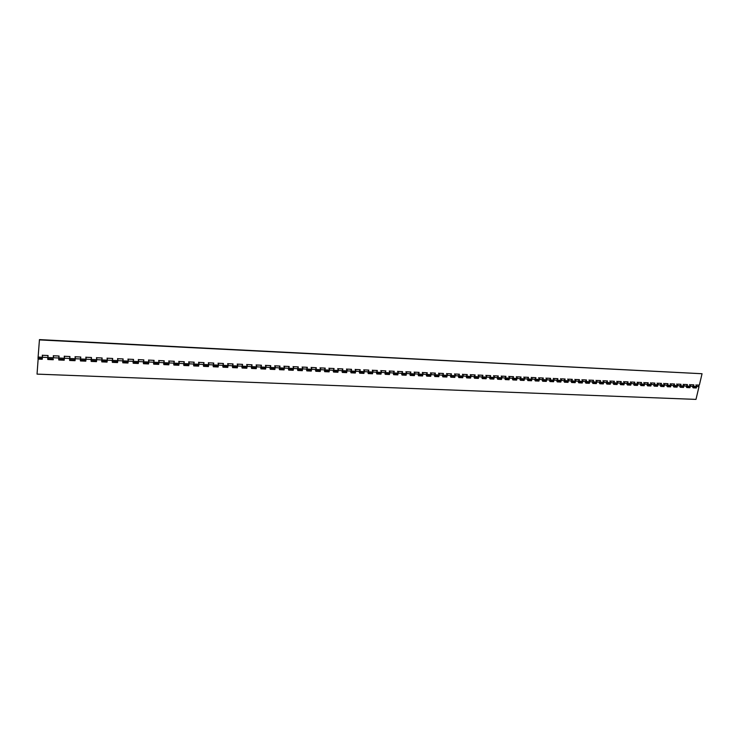 <?xml version="1.0" encoding="UTF-8"?>
<svg xmlns="http://www.w3.org/2000/svg" width="739" height="739" viewBox="0 0 739 739"><rect width="100%" height="100%" fill="white"/><g stroke="black" fill="none" stroke-linecap="round" stroke-linejoin="round"><path stroke-width="1.11" d="M38.206 355.93L38.123 357.343L38.206 355.93M413.831 374.895L414.394 375.606L410.274 375.421L410.551 373.712L409.942 374.719M414.394 375.606L414.681 373.897L413.895 374.839M405.582 374.534L406.136 375.236L401.988 375.061L402.265 373.343L401.665 374.359M406.136 375.236L406.422 373.528L405.646 374.479M397.277 374.165L397.822 374.876L393.647 374.691L393.924 372.973L393.324 373.989M397.822 374.876L398.099 373.158L397.342 374.11M388.908 373.795L389.453 374.507L385.241 374.322L385.518 372.595L384.927 373.62M389.453 374.507L389.73 372.789L388.973 373.74M380.483 373.417L381.019 374.137L376.779 373.952L377.047 372.216L376.465 373.241M381.019 374.137L381.287 372.41L380.548 373.371M372.003 373.047L372.521 373.768L368.253 373.574L368.521 371.837L367.948 372.862M372.521 373.768L372.798 372.031L372.059 372.992M363.449 372.668L363.967 373.389L359.671 373.195L359.93 371.458L359.366 372.484M363.967 373.389L364.235 371.643L363.514 372.613M354.84 372.29L355.348 373.01L351.016 372.816L351.284 371.07L350.72 372.105M355.348 373.01L355.616 371.264L354.905 372.234M346.175 371.902L346.674 372.632L342.305 372.438L342.563 370.682L342.018 371.717M346.674 372.632L346.933 370.876L346.231 371.846M337.437 371.514L337.926 372.244L333.529 372.05L333.788 370.285L333.243 371.329M337.926 372.244L338.185 370.479L337.501 371.458M328.643 371.126L329.123 371.856L324.689 371.662L324.948 369.888L324.412 370.941M329.123 371.856L329.372 370.091L328.698 371.07M319.775 370.738L320.246 371.468L315.784 371.274L316.033 369.491L315.516 370.544M320.246 371.468L320.495 369.694L319.83 370.682M310.851 370.341L311.304 371.08L306.814 370.876L307.064 369.094L306.546 370.147M311.304 371.08L311.562 369.297L310.907 370.285M301.854 369.943L302.306 370.682L297.78 370.479L298.02 368.687L297.512 369.749M302.306 370.682L302.547 368.89L301.909 369.888M292.792 369.546L293.235 370.285L288.672 370.082L288.912 368.281L288.413 369.352M293.235 370.285L293.475 368.484L292.847 369.491M283.665 369.14L284.09 369.879L279.499 369.676L279.739 367.874L279.25 368.946M284.09 369.879L284.33 368.077L283.711 369.084M274.465 368.733L274.88 369.472L270.252 369.269L270.492 367.459L270.012 368.539M274.88 369.472L275.12 367.662L274.52 368.678M265.199 368.327L265.606 369.066L260.941 368.863L261.172 367.043L260.71 368.124M265.606 369.066L265.846 367.255L265.246 368.262M255.86 367.911L256.257 368.659L251.556 368.447L251.787 366.627L251.334 367.708M256.257 368.659L256.488 366.83L255.906 367.856M246.457 367.495L246.844 368.244L242.106 368.031L242.327 366.202L241.884 367.292M246.844 368.244L247.066 366.415L246.503 367.44M236.97 367.071L237.348 367.828L232.582 367.616L232.803 365.777L232.36 366.867M237.348 367.828L237.579 365.99L237.025 367.015M227.418 366.655L227.788 367.403L222.984 367.191L223.196 365.343L222.772 366.442M227.788 367.403L228.009 365.565L227.464 366.59M217.793 366.23L218.153 366.978L213.303 366.766L213.525 364.918L213.109 366.017M218.153 366.978L218.374 365.131L217.839 366.165M208.102 365.796L208.444 366.553L203.558 366.341L203.77 364.475L203.364 365.583M208.444 366.553L208.657 364.697L208.139 365.74M198.329 365.362L198.662 366.128L193.738 365.907L193.941 364.041L193.553 365.158M198.662 366.128L198.865 364.262L198.366 365.306M188.473 364.927L188.796 365.694L183.835 365.472L184.039 363.597L183.66 364.715M188.796 365.694L188.999 363.819L188.519 364.872M178.552 364.493L178.856 365.26L173.859 365.038L174.062 363.154L173.683 364.272M178.856 365.26L179.06 363.376L178.589 364.429M168.547 364.05L168.843 364.817L163.809 364.595L164.003 362.701L163.642 363.828M168.843 364.817L169.046 362.923L168.584 363.985M158.469 363.606L158.746 364.373L153.675 364.151L153.869 362.249L153.518 363.385M158.746 364.373L158.94 362.479L158.506 363.542M148.308 363.154L148.576 363.93L143.458 363.699L143.643 361.796L143.311 362.932M148.576 363.93L148.77 362.018L148.336 363.089M138.064 362.701L138.322 363.477L133.168 363.246L133.353 361.334L133.02 362.479M138.322 363.477L138.507 361.565L138.101 362.637M127.736 362.239L127.986 363.025L122.785 362.794L122.97 360.872L122.656 362.018M127.986 363.025L128.17 361.103L127.773 362.184M117.335 361.787L117.566 362.563L112.328 362.332L112.504 360.401L112.199 361.556M117.566 362.563L117.75 360.632L117.362 361.722M106.85 361.316L107.063 362.101L101.779 361.87L101.954 359.93L101.668 361.094M107.063 362.101L107.238 360.17L106.878 361.26M96.273 360.854L96.476 361.639L91.156 361.408L91.322 359.459L91.045 360.623M96.476 361.639L96.652 359.69L96.301 360.789M85.613 360.383L85.807 361.168L80.44 360.937L80.606 358.978L80.339 360.152M85.807 361.168L85.973 359.219L85.641 360.318M74.87 359.902L75.045 360.697L69.642 360.456L69.799 358.498L69.549 359.671M75.045 360.697L75.212 358.738L74.898 359.847M64.044 359.422L64.201 360.216L58.75 359.976L58.898 358.009L58.667 359.191M64.201 360.216L64.358 358.249L64.062 359.366M53.125 358.942L53.273 359.736L47.767 359.496L47.915 357.519L47.693 358.701M53.273 359.736L53.143 358.877M38.031 358.212L39.453 339.607L38.031 358.212M38.142 359.071L37.042 374.119L38.142 359.071L42.243 359.256L42.391 357.27L42.132 358.397M422.015 375.255L422.588 375.966L418.496 375.781L418.782 374.082L418.163 375.089M422.588 375.966L422.874 374.267L422.089 375.209M430.144 375.615L430.726 376.317L426.671 376.142L426.957 374.451L426.329 375.449M430.726 376.317L431.022 374.627L430.218 375.569M438.227 375.975L438.809 376.678L434.781 376.502L435.068 374.812L434.43 375.809M438.809 376.678L439.105 374.987L438.292 375.92M446.245 376.327L446.836 377.029L442.837 376.853L443.123 375.172L442.476 376.16M446.836 377.029L447.132 375.347L446.31 376.28M454.208 376.678L454.808 377.38L450.827 377.204L451.123 375.532L450.476 376.521M454.808 377.38L455.104 375.708L454.273 376.631M462.115 377.029L462.725 377.731L458.771 377.555L459.067 375.883L458.411 376.872M462.725 377.731L463.02 376.059L462.189 376.982M469.967 377.38L470.586 378.072L466.66 377.897L466.956 376.234L466.291 377.213M470.586 378.072L470.882 376.41L470.041 377.324M477.764 377.721L478.392 378.414L474.493 378.248L474.789 376.585L474.124 377.564M478.392 378.414L478.687 376.761L477.837 377.675M485.514 378.063L486.142 378.756L482.271 378.59L482.576 376.936L481.902 377.906M486.142 378.756L486.447 377.102L485.588 378.017M493.199 378.405L493.846 379.098L490.003 378.922L490.299 377.278L489.624 378.248M493.846 379.098L494.151 377.453L493.282 378.359M500.839 378.747L501.495 379.43L497.67 379.264L497.975 377.62L497.292 378.59M501.495 379.43L501.799 377.795L500.922 378.691M508.432 379.079L509.088 379.763L505.291 379.597L505.605 377.962L504.903 378.922M509.088 379.763L509.393 378.128L508.506 379.033M515.97 379.412L516.626 380.095L512.866 379.929L513.171 378.303L512.469 379.255M516.626 380.095L516.94 378.47L516.044 379.366M523.452 379.744L524.127 380.428L520.385 380.262L520.69 378.636L519.988 379.587M524.127 380.428L524.431 378.802L523.535 379.698M530.888 380.077L531.563 380.751L527.849 380.585L528.163 378.968L527.452 379.92M531.563 380.751L531.877 379.135L530.971 380.022M538.278 380.4L538.962 381.075L535.267 380.918L535.581 379.301L534.86 380.252M538.962 381.075L539.276 379.467L538.361 380.354M545.613 380.724L546.306 381.398L542.638 381.241L542.953 379.634L542.232 380.576M546.306 381.398L546.62 379.791L545.696 380.677M552.901 381.047L553.594 381.721L549.955 381.555L550.278 379.957L549.548 380.899M553.594 381.721L553.917 380.123L552.984 381.001M560.144 381.37L560.846 382.035L557.224 381.878L557.548 380.28L556.809 381.222M560.846 382.035L561.169 380.446L560.227 381.315M567.34 381.684L568.042 382.349L564.448 382.192L564.772 380.603L564.033 381.536M568.042 382.349L568.365 380.761L567.423 381.638M574.48 381.998L575.191 382.663L571.626 382.506L571.949 380.927L571.201 381.851M575.191 382.663L575.515 381.084L574.563 381.952M581.584 382.312L582.295 382.978L578.748 382.82L579.08 381.241L578.323 382.174M582.295 382.978L582.628 381.398L581.667 382.266M588.632 382.626L589.352 383.292L585.833 383.135L586.156 381.555L585.399 382.479M589.352 383.292L589.685 381.721L588.715 382.58M595.643 382.941L596.364 383.596L592.863 383.439L593.195 381.878L592.438 382.793M596.364 383.596L596.696 382.026L595.726 382.885M602.599 383.245L603.329 383.901L599.856 383.753L600.188 382.183L599.421 383.107M603.329 383.901L603.661 382.34L602.691 383.199M609.518 383.55L610.257 384.206L606.802 384.058L607.135 382.497L606.359 383.412M610.257 384.206L610.59 382.654L609.601 383.504M616.391 383.855L617.13 384.511L613.693 384.363L614.035 382.802L613.259 383.717M617.13 384.511L617.462 382.959L616.474 383.809M623.217 384.16L623.965 384.807L620.548 384.659L620.889 383.107L620.104 384.021M623.965 384.807L624.298 383.264L623.3 384.104M629.997 384.456L630.755 385.111L627.365 384.964L627.697 383.412L626.912 384.317M630.755 385.111L631.088 383.569L630.09 384.409M636.741 384.751L637.498 385.407L634.127 385.259L634.468 383.717L633.674 384.622M637.498 385.407L637.831 383.864L636.824 384.705M643.438 385.047L644.196 385.703L640.852 385.555L641.193 384.021L640.399 384.917M644.196 385.703L644.537 384.169L643.521 385.001M650.089 385.342L650.856 385.989L647.53 385.841L647.872 384.317L647.078 385.213M650.856 385.989L651.198 384.465L650.181 385.296M656.703 385.638L657.47 386.285L654.172 386.137L654.514 384.613L653.71 385.499M657.47 386.285L657.821 384.76L656.795 385.592M663.271 385.924L664.047 386.571L660.768 386.423L661.109 384.908L660.306 385.795M664.047 386.571L664.398 385.056L663.363 385.878M669.802 386.22L670.587 386.857L667.317 386.719L667.668 385.204L666.855 386.081M670.587 386.857L670.929 385.342L669.894 386.174M676.287 386.506L677.072 387.144L673.839 387.005L674.18 385.49L673.368 386.377M677.072 387.144L677.423 385.638L676.379 386.46M682.734 386.783L683.529 387.43L680.305 387.282L680.656 385.776L679.834 386.663M683.529 387.43L683.88 385.924L682.827 386.746M689.145 387.07L689.94 387.707L686.734 387.569L687.085 386.072L686.263 386.94M689.94 387.707L690.291 386.211L689.238 387.024M695.51 387.356L696.314 387.984L693.127 387.846L693.478 386.349L692.655 387.227M696.314 387.984L696.665 386.497L695.602 387.31M38.289 357.085L696.665 386.497L697.016 385.001L699.362 385.111L702.05 373.731L39.453 339.607M39.546 339.912L702.05 373.731M42.326 355.154L42.391 357.27L42.539 355.283L48.072 355.533L47.915 357.519L47.906 355.524M53.337 355.653L53.42 357.759L53.578 355.782L59.055 356.032L58.898 358.009L58.88 356.022M64.265 356.152L64.358 358.249L64.515 356.281L69.956 356.531L69.799 358.498L69.762 356.521M75.101 356.641L75.212 358.738L75.369 356.771L80.763 357.02L80.606 358.978L80.56 357.011M85.853 357.131L85.973 359.219L86.14 357.26L91.488 357.51L91.322 359.459L91.276 357.5M96.513 357.621L96.652 359.69L96.818 357.75L102.13 357.99L101.954 359.93L101.899 357.981M107.09 358.101L107.238 360.17L107.414 358.23L112.679 358.47L112.504 360.401L112.439 358.461M117.584 358.572L117.75 360.632L117.926 358.711L123.145 358.942L122.97 360.872L122.896 358.932M127.995 359.043L128.17 361.103L128.355 359.182L133.537 359.413L133.353 361.334L133.269 359.403M138.322 359.514L138.507 361.565L138.692 359.653L143.837 359.884L143.643 361.796L143.56 359.875M148.567 359.985L148.77 362.018L148.955 360.115L154.063 360.346L153.869 362.249L153.767 360.336M158.728 360.447L158.94 362.479L159.144 360.577L164.197 360.808L164.003 362.701L163.901 360.798M168.815 360.9L169.046 362.923L169.24 361.038L174.265 361.26L174.062 363.154L173.951 361.251M178.82 361.362L179.06 363.376L179.263 361.491L184.251 361.722L184.039 363.597L183.919 361.704M188.75 361.805L188.999 363.819L189.212 361.944L194.154 362.165L193.941 364.041L193.821 362.156M198.606 362.258L198.865 364.262L199.077 362.387L203.982 362.618L203.77 364.475L203.641 362.6M208.38 362.701L208.657 364.697L208.869 362.84L213.737 363.061L213.525 364.918L213.386 363.043M218.088 363.145L218.374 365.131L218.587 363.274L223.418 363.496L223.196 365.343L223.049 363.477M227.714 363.579L228.009 365.565L228.231 363.717L233.025 363.93L232.803 365.777L232.646 363.911M237.265 364.013L237.579 365.99L237.801 364.151L242.558 364.364L242.327 366.202L242.17 364.345M246.752 364.447L247.066 366.415L247.297 364.576L252.017 364.798L251.787 366.627L251.62 364.78M256.165 364.872L256.488 366.83L256.719 365.011L261.412 365.223L261.172 367.043L260.996 365.205M265.504 365.297L265.846 367.255L266.077 365.435L270.723 365.648L270.492 367.459L270.308 365.629M274.769 365.722L275.12 367.662L275.361 365.851L279.979 366.064L279.739 367.874L279.545 366.045M283.979 366.138L284.33 368.077L284.57 366.276L289.152 366.479L288.912 368.281L288.718 366.461M293.106 366.553L293.475 368.484L293.716 366.692L298.27 366.895L298.02 368.687L297.826 366.877M302.168 366.969L302.547 368.89L302.796 367.098L307.313 367.301L307.064 369.094L306.861 367.283M311.174 367.375L311.562 369.297L311.812 367.514L316.292 367.717L316.033 369.491L315.821 367.689M320.098 367.782L320.495 369.694L320.754 367.92L325.197 368.114L324.948 369.888L324.726 368.096M328.966 368.179L329.372 370.091L329.631 368.318L334.046 368.521L333.788 370.285L333.566 368.502M337.769 368.585L338.185 370.479L338.444 368.724L342.831 368.918L342.563 370.682L342.342 368.9M346.508 368.983L346.933 370.876L347.191 369.121L351.542 369.315L351.284 371.07L351.043 369.288M355.182 369.371L355.616 371.264L355.884 369.509L360.198 369.703L359.93 371.458L359.69 369.685M363.791 369.768L364.235 371.643L364.503 369.906L368.789 370.1L368.521 371.837L368.281 370.073M372.345 370.156L372.798 372.031L373.066 370.294L377.324 370.488L377.047 372.216L376.798 370.461M380.834 370.544L381.287 372.41L381.564 370.673L385.786 370.867L385.518 372.595L385.259 370.849M389.259 370.923L389.73 372.789L389.998 371.061L394.201 371.255L393.924 372.973L393.665 371.227M397.628 371.301L398.099 373.158L398.376 371.44L402.552 371.634L402.265 373.343L402.007 371.606M405.933 371.68L406.422 373.528L406.699 371.819L410.838 372.003L410.551 373.712L410.284 371.985M414.182 372.059L414.681 373.897L414.958 372.197L419.068 372.382L418.782 374.082L418.505 372.354M422.375 372.428L422.874 374.267L423.161 372.567L427.244 372.752L426.957 374.451L426.671 372.724M430.514 372.798L431.022 374.627L431.308 372.936L435.354 373.121L435.068 374.812L434.781 373.093M438.587 373.167L439.105 374.987L439.391 373.306L443.418 373.491L443.123 375.172L442.837 373.463M446.605 373.528L447.132 375.347L447.418 373.666L451.418 373.851L451.123 375.532L450.827 373.823M454.577 373.888L455.104 375.708L455.4 374.026L459.362 374.211L459.067 375.883L458.771 374.183M462.485 374.248L463.02 376.059L463.316 374.387L467.251 374.571L466.956 376.234L466.651 374.544M470.337 374.608L470.882 376.41L471.177 374.747L475.094 374.922L474.789 376.585L474.484 374.895M478.142 374.959L478.687 376.761L478.992 375.098L482.881 375.273L482.576 376.936L482.262 375.246M485.892 375.31L486.447 377.102L486.752 375.458L490.604 375.624L490.299 377.278L489.985 375.597M493.587 375.661L494.151 377.453L494.456 375.8L498.289 375.975L497.975 377.62L497.661 375.948M501.227 376.012L501.799 377.795L502.104 376.151L505.91 376.327L505.605 377.962L505.282 376.299M508.82 376.354L509.393 378.128L509.707 376.493L513.485 376.668L513.171 378.303L512.848 376.641M516.358 376.696L516.94 378.47L517.254 376.835L521.004 377.01L520.69 378.636L520.358 376.982M523.849 377.038L524.431 378.802L524.745 377.176L528.477 377.352L528.163 378.968L527.831 377.315M531.286 377.38L531.877 379.135L532.191 377.518L535.895 377.684L535.581 379.301L535.239 377.657M538.676 377.712L539.276 379.467L539.59 377.851L543.276 378.017L542.953 379.634L542.611 377.989M546.01 378.045L546.62 379.791L546.943 378.183L550.592 378.35L550.278 379.957L549.927 378.322M553.308 378.377L553.917 380.123L554.241 378.516L557.871 378.682L557.548 380.28L557.197 378.654M560.55 378.71L561.169 380.446L561.483 378.848L565.095 379.015L564.772 380.603L564.42 378.978M567.737 379.033L568.365 380.761L568.688 379.172L572.272 379.338L571.949 380.927L571.589 379.31M574.887 379.356L575.515 381.084L575.847 379.495L579.404 379.661L579.08 381.241L578.711 379.634M581.99 379.68L582.628 381.398L582.951 379.818L586.489 379.985L586.156 381.555L585.796 379.948M589.038 380.003L589.685 381.721L590.008 380.142L593.528 380.299L593.195 381.878L592.826 380.271M596.05 380.326L596.696 382.026L597.029 380.465L600.521 380.622L600.188 382.183L599.819 380.585M603.015 380.64L603.661 382.34L603.994 380.779L607.467 380.936L607.135 382.497L606.756 380.899M609.934 380.954L610.59 382.654L610.922 381.093L614.368 381.25L614.035 382.802L613.656 381.213M616.806 381.269L617.462 382.959L617.804 381.407L621.222 381.564L620.889 383.107L620.501 381.527M623.633 381.573L624.298 383.264L624.64 381.712L628.039 381.869L627.697 383.412L627.309 381.832M630.413 381.887L631.088 383.569L631.429 382.026L634.81 382.174L634.468 383.717L634.08 382.146M637.157 382.192L637.831 383.864L638.173 382.331L641.535 382.479L641.193 384.021L640.796 382.451M643.854 382.497L644.537 384.169L644.879 382.636L648.214 382.784L647.872 384.317L647.475 382.756M650.514 382.793L651.198 384.465L651.539 382.941L654.856 383.088L654.514 384.613L654.117 383.051M657.128 383.098L657.821 384.76L658.163 383.236L661.451 383.384L661.109 384.908L660.712 383.356M663.696 383.393L664.398 385.056L664.74 383.532L668.01 383.689L667.668 385.204L667.262 383.652M670.227 383.689L670.929 385.342L671.28 383.837L674.531 383.984L674.18 385.49L673.774 383.947M676.721 383.984L677.423 385.638L677.774 384.132L681.007 384.271L680.656 385.776L680.249 384.243M683.169 384.28L683.88 385.924L684.222 384.419L687.436 384.566L687.085 386.072L686.679 384.529M689.579 384.576L690.291 386.211L690.642 384.714L693.829 384.853L693.478 386.349L693.071 384.825M37.042 374.119L695.99 399.393L699.011 386.599L696.665 386.497L695.944 384.862M699.011 386.599L698.595 385.074M689.247 387.365L686.808 387.254M682.836 387.079L680.379 386.968M676.388 386.793L673.903 386.691M669.904 386.506L667.391 386.395M663.373 386.22L660.842 386.109M656.795 385.934L654.246 385.823M650.181 385.638L647.604 385.527M643.53 385.352L640.925 385.231M636.833 385.056L634.201 384.936M630.09 384.751L627.429 384.64M623.31 384.456L620.621 384.335M616.483 384.16L613.767 384.04M609.61 383.855L606.867 383.735M602.691 383.55L599.92 383.43M595.726 383.236L592.937 383.116M588.724 382.931L585.898 382.811M581.667 382.617L578.822 382.497M574.572 382.312L571.69 382.183M567.423 381.989L564.513 381.869M560.236 381.675L557.289 381.546M552.994 381.361L550.019 381.222M545.696 381.038L542.703 380.899M538.361 380.714L535.332 380.576M530.971 380.382L527.914 380.252M523.535 380.058L520.45 379.92M516.053 379.726L512.931 379.587M508.515 379.393L505.356 379.255M500.922 379.061L497.735 378.922M493.282 378.728L490.059 378.58M485.588 378.386L482.336 378.239M477.837 378.045L474.558 377.897M470.041 377.703L466.725 377.555M462.189 377.352L458.836 377.204M454.273 377.001L450.892 376.853M446.31 376.65L442.892 376.502M438.292 376.299L434.837 376.151M430.218 375.948L426.726 375.791M422.089 375.588L418.56 375.43M413.895 375.227L410.33 375.07M405.646 374.858L402.044 374.701M397.342 374.497L393.702 374.331M388.973 374.128L385.296 373.962M380.548 373.758L376.835 373.592M372.059 373.38L368.308 373.213M363.514 373.001L359.727 372.835M354.905 372.622L351.071 372.456M346.231 372.244L342.36 372.068M337.492 371.856L333.585 371.68M328.698 371.468L324.744 371.292M319.83 371.08L315.839 370.904M310.897 370.682L306.87 370.507M301.9 370.285L297.826 370.11M292.838 369.888L288.718 369.703M283.711 369.482L279.545 369.306M274.511 369.084L270.308 368.89M265.246 368.669L260.987 368.484M255.906 368.262L251.611 368.068M246.493 367.846L242.152 367.652M237.016 367.431L232.628 367.237M227.464 367.006L223.03 366.812M217.839 366.581L213.349 366.387M208.13 366.156L203.604 365.953M198.357 365.722L193.784 365.519M188.51 365.288L183.882 365.084M178.579 364.854L173.905 364.641M168.575 364.41L163.846 364.198M158.488 363.967L153.712 363.754M148.327 363.514L143.495 363.302M138.082 363.061L133.205 362.849M127.764 362.609L122.822 362.396M117.353 362.156L112.365 361.934M106.869 361.685L101.816 361.463M96.292 361.223L91.193 361.002M85.632 360.752L80.477 360.53M74.888 360.281L69.669 360.05M64.053 359.801L58.778 359.57M53.125 359.32L47.804 359.089M42.114 358.461L38.022 358.655M695.611 387.642L693.2 387.541M410.385 374.747L414.062 374.904M402.099 374.377L405.813 374.544M393.758 374.008L397.499 374.174M385.352 373.638L389.13 373.805M376.89 373.26L380.705 373.426M368.364 372.881L372.216 373.056M359.773 372.502L363.662 372.678M351.127 372.123L355.053 372.299M342.406 371.735L346.379 371.911M333.631 371.347L337.64 371.523M324.791 370.96L328.837 371.135M315.886 370.562L319.969 370.747M306.916 370.165L311.036 370.35M297.872 369.768L302.039 369.953M288.764 369.361L292.977 369.546M279.591 368.955L283.841 369.149M270.345 368.549L274.64 368.743M261.033 368.142L265.366 368.327M251.648 367.726L256.027 367.92M242.198 367.301L246.614 367.505M232.665 366.886L237.136 367.08M223.067 366.461L227.575 366.655M213.395 366.036L217.95 366.23M203.641 365.602L208.241 365.805M193.821 365.168L198.468 365.371M183.919 364.724L188.611 364.937M173.942 364.29L178.681 364.493M163.882 363.837L168.677 364.05M153.749 363.394L158.589 363.606M143.532 362.941L148.419 363.154M133.242 362.489L138.175 362.701M122.859 362.027L127.847 362.249M112.393 361.565L117.436 361.787M101.853 361.103L106.943 361.325M91.22 360.632L96.366 360.854M80.505 360.152L85.706 360.383M69.697 359.681L74.953 359.911M58.806 359.191L64.117 359.431M47.832 358.711L53.19 358.951M38.077 358.276L42.178 358.461M418.616 375.107L422.246 375.264M426.782 375.467L430.384 375.624M434.892 375.828L438.458 375.985M442.947 376.179L446.485 376.336M450.947 376.539L454.448 376.696M458.891 376.89L462.355 377.038M466.78 377.241L470.216 377.389M474.614 377.583L478.013 377.731M482.391 377.925L485.763 378.072M490.123 378.266L493.458 378.414M497.79 378.608L501.107 378.756M505.421 378.95L508.7 379.089M512.986 379.283L516.238 379.421M520.505 379.615L523.72 379.754M527.979 379.948L531.165 380.086M535.396 380.271L538.555 380.409M542.759 380.594L545.89 380.733M550.084 380.918L553.188 381.056M557.354 381.241L560.43 381.379M564.578 381.564L567.617 381.693M571.755 381.878L574.766 382.017M578.877 382.192L581.87 382.331M585.962 382.506L588.928 382.636M593.001 382.82L595.93 382.95M599.985 383.125L602.895 383.255M606.931 383.439L609.814 383.559M613.832 383.744L616.686 383.864M620.686 384.04L623.513 384.169M627.494 384.345L630.302 384.465M634.265 384.64L637.046 384.77M640.99 384.945L643.743 385.065M647.669 385.241L650.394 385.361M654.311 385.527L657.008 385.647M660.906 385.823L663.585 385.943M667.456 386.109L670.116 386.229M673.968 386.405L676.601 386.515M680.443 386.682L683.058 386.802M686.882 386.968L689.459 387.088M693.274 387.254L695.833 387.365"/></g></svg>
